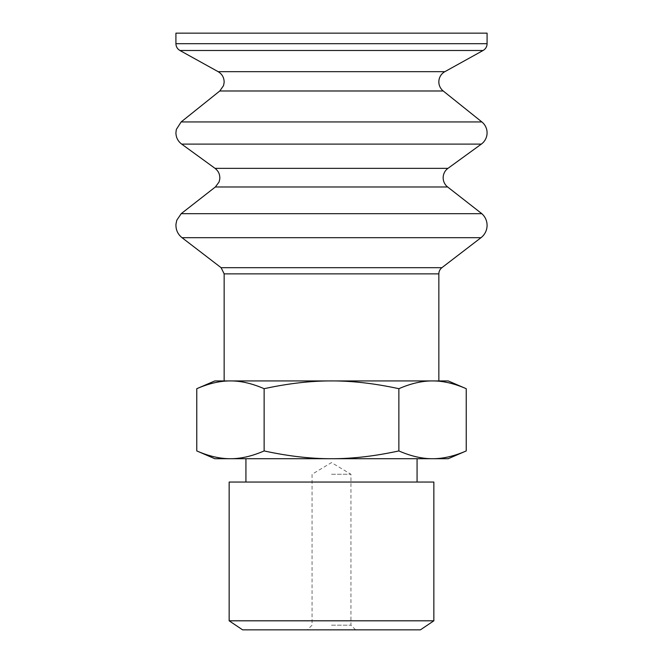 <?xml version="1.0" encoding="UTF-8"?>
<svg xmlns="http://www.w3.org/2000/svg" width="663" height="663" viewBox="0 0 663 663"><rect width="100%" height="100%" fill="white"/><g stroke="black" fill="none" stroke-linecap="round" stroke-linejoin="round"><path stroke-width="0.5" stroke-dasharray="3.31 2.49" d="M331.5 625.184L350.951 625.184L331.5 625.184M420.408 629.85L242.6 629.85M331.5 474.269L350.951 474.269L331.5 474.269M398.869 388.7C410.919 383.463 422.149 380.869 432.549 380.927L331.5 380.927C352.31 380.869 374.769 383.463 398.869 388.7L398.869 450.931C374.769 456.177 352.31 458.771 331.5 458.713L448.188 458.713M196.77 388.7C208.82 383.463 220.05 380.869 230.451 380.927C240.851 380.869 252.081 383.463 264.131 388.7C288.239 383.463 310.69 380.869 331.5 380.927L214.82 380.927M448.188 380.927L432.549 380.927C442.959 380.869 454.188 383.463 466.238 388.7M466.238 450.931C454.188 456.177 442.959 458.771 432.549 458.713C422.149 458.771 410.919 456.177 398.869 450.931M264.131 450.931C252.081 456.177 240.851 458.771 230.451 458.713L331.5 458.713C310.69 458.771 288.239 456.177 264.131 450.931L264.131 388.7M214.82 458.713L230.451 458.713C220.05 458.771 208.82 456.177 196.77 450.931M433.851 482.051L229.158 482.051M331.5 482.051L417.068 482.051L331.5 482.051M331.5 458.713L417.068 458.713L331.5 458.713M438.848 380.927L432.549 380.927M230.451 380.927L224.152 380.927M481.81 213.677L181.19 213.677M487.081 33.15L175.919 33.15M433.851 620.808L229.158 620.808M438.848 273.86L224.152 273.86M441.898 267.686L221.111 267.686M480.998 237.686L182.01 237.686M447.649 186.983L215.359 186.983M447.973 168.344L215.027 168.344M481.338 144.103L181.67 144.103M481.86 121.942L181.148 121.942M443.224 90.988L219.784 90.988M444.865 71.67L218.144 71.67M483.07 50.496L179.93 50.496M487.081 43.692L175.919 43.692M355.617 629.85L350.951 625.184L350.951 474.269L331.5 462.583L312.058 474.269L312.058 625.184L307.383 629.85"/><path stroke-width="0.99" d="M229.158 620.808L242.6 629.85L420.408 629.85L433.851 620.808L433.851 482.051L229.158 482.051L229.158 620.808L433.851 620.808M196.77 388.7L214.82 380.927L230.451 380.927C220.05 380.869 208.82 383.463 196.77 388.7L196.77 450.931C208.82 456.177 220.05 458.771 230.451 458.713C240.851 458.771 252.081 456.177 264.131 450.931C288.239 456.177 310.69 458.771 331.5 458.713C352.31 458.771 374.769 456.177 398.869 450.931C410.919 456.177 422.149 458.771 432.549 458.713C442.959 458.771 454.188 456.177 466.238 450.931L466.238 388.7C454.188 383.463 442.959 380.869 432.549 380.927L448.188 380.927L466.238 388.7M331.5 380.927C310.69 380.869 288.239 383.463 264.131 388.7C252.081 383.463 240.851 380.869 230.451 380.927L432.549 380.927C422.149 380.869 410.919 383.463 398.869 388.7C374.769 383.463 352.31 380.869 331.5 380.927M466.238 450.931L448.188 458.713L214.82 458.713L196.77 450.931M264.131 450.931L264.131 388.7M398.869 450.931L398.869 388.7M432.549 380.927L438.848 380.927L438.848 273.86A7.782 7.782 0 0 1 441.898 267.686L480.998 237.686A15.556 15.556 0 0 0 481.81 213.677L181.19 213.677L176.797 220.207L175.977 224.094C175.687 229.647 177.701 234.18 182.01 237.686L480.998 237.686M438.848 273.86L224.152 273.86L224.152 380.927L230.451 380.927M181.19 213.677L215.359 186.983L447.649 186.983A11.669 11.669 0 0 1 447.973 168.344L481.338 144.103A13.948 13.948 0 0 0 481.86 121.942L181.148 121.942L176.325 129.467L175.919 132.766C176.018 137.473 177.933 141.252 181.67 144.103L481.338 144.103M181.148 121.942L219.784 90.988L443.224 90.988A11.669 11.669 0 0 1 444.865 71.67L483.07 50.496A7.782 7.782 0 0 0 487.081 43.692L487.081 33.15L175.919 33.15L175.919 43.692L487.081 43.692M224.152 273.86L221.111 267.686L441.898 267.686M215.359 186.983L219.047 182.018L219.751 179.201C220.141 174.725 218.566 171.112 215.027 168.344L447.973 168.344M219.784 90.988L223.539 85.626L224.144 82.378C224.16 77.679 222.163 74.107 218.144 71.67L444.865 71.67M218.144 71.67L179.93 50.496L483.07 50.496M417.068 482.051L417.068 458.713M245.932 482.051L245.932 458.713M221.111 267.686L182.01 237.686M447.649 186.983L481.81 213.677M215.027 168.344L181.67 144.103M443.224 90.988L481.86 121.942M175.919 43.692C176.026 46.683 177.361 48.946 179.93 50.496"/></g></svg>
